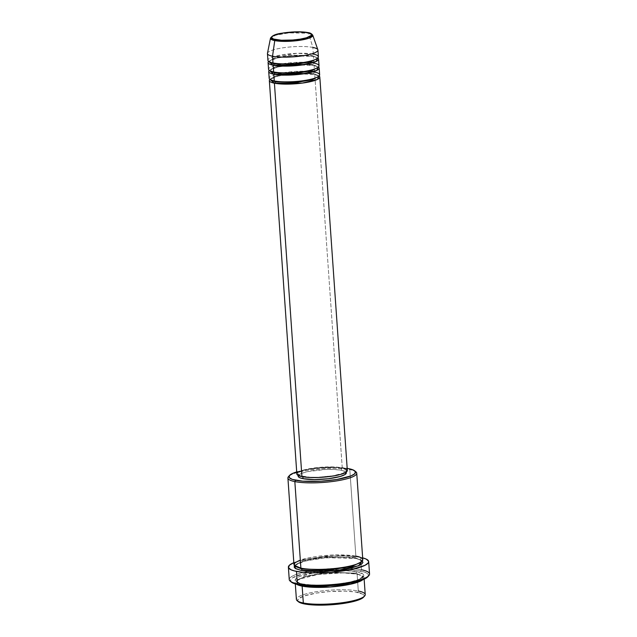 <?xml version="1.0" encoding="UTF-8"?>
<svg xmlns="http://www.w3.org/2000/svg" width="637" height="637" viewBox="0 0 637 637"><rect width="100%" height="100%" fill="white"/><g stroke="black" fill="none" stroke-linecap="round" stroke-linejoin="round"><path stroke-width="0.48" stroke-dasharray="3.19 2.39" d="M267.452 53.588A25.297 5.04 176 0 1 284.516 47.592A25.297 5.04 176 0 1 312.847 47.425L308.547 33.235A1.147 0.908 101.2 0 0 308.204 32.718A1.147 0.908 -78.8 0 1 308.547 33.235L288.887 32.901L275.678 35.21L270.502 38.164A21.212 4.228 176 0 1 285.344 33.299A21.212 4.228 176 0 1 308.547 33.235L312.847 47.425A25.297 5.04 -4 0 0 285.169 47.504A25.297 5.04 -4 0 0 267.468 53.309M318.396 56.804A25.297 5.04 -4 0 0 313.316 54.169L312.847 47.425L313.316 54.169A1.147 0.908 101.2 0 0 312.48 55.499L317.33 58.007L317.258 58.453L317.33 58.007L312.48 55.499A1.147 0.908 101.2 0 0 313.476 56.422L313.945 63.167A1.147 0.908 101.2 0 0 313.109 64.488L317.959 66.996L317.887 67.442L317.959 66.996L313.109 64.488A1.147 0.908 101.2 0 0 314.105 65.412L314.574 72.156A1.147 0.908 101.2 0 0 313.738 73.478L318.588 75.994L318.516 76.44L318.588 75.994L313.738 73.478A1.147 0.908 101.2 0 0 314.734 74.402L319.097 75.954A25.297 5.04 176 0 0 314.734 74.402L342.244 467.829A25.297 5.04 -4 0 0 313.914 467.996A25.297 5.04 -4 0 0 296.85 473.992M274.834 81.058A1.147 0.908 101.2 0 0 274.26 80.947A1.147 0.908 -78.8 0 1 274.834 81.058M319.655 74.792A25.297 5.04 -4 0 0 314.574 72.156L314.105 65.412L292.988 64.823L277.597 67.052L269.268 70.404A25.297 5.04 176 0 1 288.513 65.237A25.297 5.04 176 0 1 314.105 65.412L318.468 66.965A25.297 5.04 176 0 0 314.105 65.412A1.147 0.908 -78.8 0 1 313.945 63.167A25.297 5.04 -4 0 0 285.615 63.326A25.297 5.04 -4 0 0 268.551 69.322M274.205 72.061A1.147 0.908 101.2 0 0 273.631 71.957A1.147 0.908 -78.8 0 1 274.205 72.061M319.026 65.794A25.297 5.04 -4 0 0 313.945 63.167L313.476 56.422L292.359 55.825L276.968 58.063L268.639 61.415A25.297 5.04 176 0 1 287.884 56.247A25.297 5.04 176 0 1 313.476 56.422L317.839 57.975A25.297 5.04 176 0 0 313.476 56.422A1.147 0.908 -78.8 0 1 313.316 54.169A25.297 5.04 -4 0 0 284.986 54.336A25.297 5.04 -4 0 0 267.922 60.332M273.576 63.071A1.147 0.908 101.2 0 0 273.002 62.959A1.147 0.908 -78.8 0 1 273.321 62.959C282.35 64.401 293.108 64.114 305.585 62.108C317.298 59.918 317.847 57.418 317.33 57.975L313.173 56.422C304.136 54.981 293.378 55.268 280.901 57.282C269.18 59.464 268.631 61.964 269.148 61.407L274.292 57.983L289.341 55.188L312.48 55.499L289.341 55.188L274.292 57.983L269.148 61.375L269.284 61.805L269.148 61.351L273.305 62.959M297.216 600.747A34.494 6.88 176 0 1 316.39 591.709A34.494 6.88 176 0 1 358.297 591.001L357.461 592.33A33.347 6.649 -4 0 0 316.955 593.007A33.347 6.649 -4 0 0 298.419 601.75M289.174 475.974A34.494 6.88 176 0 1 315.928 469.254A34.494 6.88 176 0 1 349.809 469.604L348.813 468.681L349.809 469.604A34.494 6.88 -4 0 0 314.567 469.405A34.494 6.88 -4 0 0 288.529 476.556M296.707 471.921A33.347 6.649 176 0 1 347.181 468.386L336.24 467.486L320.363 467.948L307.79 469.445L296.707 471.921M290.201 581.143A40.25 8.026 176 0 1 312.576 570.593A40.25 8.026 176 0 1 361.466 569.773L360.63 571.094A39.096 7.795 -4 0 0 314.758 571.644A39.096 7.795 -4 0 0 291.404 582.138M334.266 570.744L314.527 572.687L299.82 576.381L296.03 578.507L295.114 580.586L297.161 582.433L301.986 583.882A1.147 0.908 -78.8 0 1 302.981 584.806A1.147 0.908 101.2 0 0 301.986 583.882C306.946 585.331 329.56 586.382 350.191 582.003C370.248 577.512 364.125 572.854 356.959 571.899A1.147 0.908 101.2 0 0 356.123 573.22L362.819 576.684L355.725 581.374L334.943 585.228L302.981 584.806A1.147 0.908 -78.8 0 1 302.901 585.395A1.147 0.908 101.2 0 0 302.981 584.806L334.943 585.228L355.725 581.374L362.819 576.684L356.123 573.22A1.147 0.908 101.2 0 0 357.118 574.144L362.899 576.135L362.899 579.678A34.494 6.88 176 0 0 364.046 577.727A34.494 6.88 176 0 0 357.118 574.144L358.297 591.001A34.494 6.88 -4 0 0 319.663 591.224A34.494 6.88 -4 0 0 296.396 599.401M362.787 559.748A34.494 6.88 -4 0 0 355.86 556.157L349.809 469.604L355.86 556.157A1.147 0.908 101.2 0 0 355.024 557.479L361.72 560.95L361.529 561.778L361.72 560.95L355.024 557.479A1.147 0.908 101.2 0 0 356.019 558.41L362.405 560.902M301.46 568.252A1.147 0.908 101.2 0 0 300.887 568.148A1.147 0.908 -78.8 0 1 301.46 568.252M298.259 472.16L306.899 469.206L320.658 467.271L334.895 467.009L342.244 467.829L314.734 74.402L293.617 73.812L278.226 76.05L269.897 79.394A25.297 5.04 176 0 1 289.134 74.226A25.297 5.04 176 0 1 314.734 74.402A1.147 0.908 -78.8 0 1 313.738 73.478L290.599 73.175L275.55 75.97L270.407 79.362L270.542 79.792L270.407 79.362L275.55 75.97L290.599 73.175L313.738 73.478A1.147 0.908 -78.8 0 1 314.574 72.156A25.297 5.04 -4 0 0 286.244 72.315A25.297 5.04 -4 0 0 269.18 78.319M298.196 476.365L298.387 475.401L301.484 473.418L307.743 471.595L325.595 469.469L334.473 469.493L341.488 470.281L341.328 468.028A24.15 4.817 176 0 1 346.178 470.544A24.15 4.817 176 0 1 329.894 476.269A24.15 4.817 176 0 1 302.846 476.42L302.846 476.42A24.15 4.817 176 0 1 297.997 473.912A24.15 4.817 176 0 1 314.288 468.187A24.15 4.817 176 0 1 341.328 468.028L341.488 470.281A24.15 4.817 -4 0 0 314.439 470.432A24.15 4.817 -4 0 0 298.156 476.158L297.997 473.912M294.453 565.728L297.312 563.594L302.854 561.531L319.917 558.307L339.879 557.128L356.019 558.41A1.147 0.908 -78.8 0 1 355.86 556.157A34.494 6.88 -4 0 0 317.226 556.38A34.494 6.88 -4 0 0 293.96 564.557M369.548 573.961A40.25 8.026 -4 0 0 361.466 569.773L360.598 557.407L355.271 556.603L341.774 555.918L322.338 556.873L304.367 559.597L293.832 562.686A40.25 8.026 176 0 1 360.598 557.407L361.466 569.773A40.25 8.026 -4 0 0 316.39 570.027A40.25 8.026 -4 0 0 289.246 579.574M365.224 594.592A34.494 6.88 -4 0 0 358.297 591.001L357.118 574.144L343.048 572.886L318.11 574.415L297.901 579.598L296.627 584.304A34.494 6.88 176 0 1 295.218 582.544A34.494 6.88 176 0 1 318.484 574.367A34.494 6.88 176 0 1 357.118 574.144A1.147 0.908 -78.8 0 1 356.959 571.899L346.942 570.776L335.317 570.704M317.871 49.79A25.297 5.04 -4 0 0 312.847 47.425M308.547 33.235A21.212 4.228 176 0 1 312.759 35.21L308.547 33.235M298.681 601.949L297.678 600.731L298.562 598.724L304.016 596.001L316.438 593.087L329.003 591.598L344.888 591.136L355.374 591.964L363.098 594.289L364.109 595.515L363.225 597.522M343.184 569.653L355.446 570.314L364.611 572.137L367.238 573.396L368.417 574.829L367.382 577.186M291.714 582.377L290.504 580.18L292.654 577.783L303.061 573.913L319.71 570.983L342.34 569.653M301.986 583.882L312.011 585.005L324.687 585.037L338.096 583.986L350.191 582.003L359.133 579.399L363.56 576.557L363.838 575.195L362.795 573.929L356.959 571.899C352.006 570.449 329.393 569.39 308.762 573.778C288.704 578.269 294.827 582.919 301.986 583.882M362.811 557.908L360.598 557.407A40.25 8.026 176 0 1 362.66 557.869M294.509 565.648L304.892 560.974L326.128 557.686L356.019 558.41L359.531 559.326L362.541 561.054M355.916 471.85A34.494 6.88 -4 0 0 349.809 469.604A34.494 6.88 176 0 1 355.207 471.356M341.488 470.281L345.572 471.698L346.329 472.773A24.15 4.817 -4 0 0 341.488 470.281M296.89 474.207L297.097 473.203M344.824 468.506L346.52 469.318M347.284 470.249L347.324 470.448A25.297 5.04 -4 0 0 342.244 467.829M341.328 468.028L330.03 467.136L316.056 467.956L304.112 470.217L299.342 472.16L298.036 474.111L300.385 475.783L309.861 477.209L318.731 477.232L332.554 475.871L342.841 473.283L345.947 471.292L346.138 470.337L345.413 469.453L341.328 468.028M355.024 557.479L323.063 557.064L302.288 560.918L295.186 565.6L295.496 566.397L295.186 565.6L302.288 560.918L323.063 557.064L355.024 557.479M355.86 556.157L333.653 554.986L300.322 560.042M302.981 584.806L296.293 581.342L304.351 576.358L327.02 572.536L304.351 576.358L296.293 581.342L302.981 584.806M331.16 572.249L356.123 573.22L331.16 572.249M367.772 576.803A39.096 7.795 -4 0 0 360.63 571.094L361.466 569.773M363.552 597.195A33.347 6.649 -4 0 0 357.461 592.33L358.297 591.001M313.316 54.169L297.033 53.309L272.588 57.019M313.945 63.167L308.292 62.45M304.797 62.275L282.151 63.859M278.719 64.52L273.217 66.009M269.913 70.803L269.777 70.373L274.921 66.981L289.97 64.186L313.109 64.488L289.97 64.186L274.921 66.981L269.777 70.373L269.913 70.803M314.574 72.156L308.921 71.44M305.426 71.264L282.78 72.849M279.348 73.51L273.846 75.007M314.431 74.41L318.588 75.962C319.105 75.405 318.556 77.905 306.843 80.087C294.366 82.101 283.608 82.388 274.563 80.947L270.407 79.394C269.889 79.951 270.438 77.451 282.151 75.262C294.636 73.255 305.394 72.968 314.431 74.41M313.802 65.42L317.959 66.973C318.476 66.407 317.927 68.915 306.214 71.097C293.737 73.104 282.979 73.39 273.934 71.949L269.777 70.373C269.26 70.962 269.809 68.454 281.522 66.272C294.007 64.265 304.765 63.979 313.802 65.42M356.816 574.144C365.415 576.453 361.912 576.62 362.819 576.684L361.545 578.054C358.83 579.821 353.607 581.406 345.867 582.823C331.622 585.419 311.78 585.881 302.288 583.882C293.697 581.573 297.2 581.406 296.293 581.342L297.559 579.973C300.274 578.205 305.505 576.62 313.237 575.203C327.482 572.607 347.324 572.145 356.816 574.144M361.72 560.95C363.735 560.321 357.644 565.64 340.843 567.71C325.061 569.797 311.843 569.932 301.19 568.14C293.713 566.301 295.361 565.298 295.186 565.6L296.46 564.231C299.175 562.471 304.406 560.886 312.138 559.469C326.383 556.865 346.225 556.404 355.717 558.41C364.316 560.711 360.813 560.879 361.72 560.95M295.321 583.954L295.218 582.544M364.149 579.144L364.046 577.727M346.337 472.789L346.178 470.544"/><path stroke-width="0.96" d="M275.574 39.582C271.402 39.016 267.827 36.309 279.524 33.689C291.539 31.133 304.717 31.754 307.607 32.591A1.147 0.908 -78.8 0 1 308.204 32.718A1.147 0.908 101.2 0 0 307.607 32.591L311.007 33.777L311.453 35.314L306.548 37.758L300.306 39.12L292.725 40.02L281.411 40.235L273.528 39.048L271.569 37.655L271.728 36.858L274.308 35.21L282.876 33.052L298.204 31.85L307.607 32.591C311.78 33.156 315.347 35.863 303.658 38.483C291.642 41.039 278.457 40.418 275.574 39.582A1.147 0.908 101.2 0 0 274.746 40.609A1.147 0.908 -78.8 0 1 275.574 39.582M312.847 47.425A25.297 5.04 176 0 1 317.927 50.06A25.297 5.04 176 0 1 300.863 56.056A25.297 5.04 176 0 1 272.532 56.215L273.002 62.959L272.532 56.215A25.297 5.04 -4 0 1 267.468 53.309L270.502 38.164L274.746 40.609A21.212 4.228 176 0 1 270.502 38.164C273.934 33.196 281.578 33.403 291.404 32.057C298.14 31.619 303.642 31.802 307.91 32.591C310.012 32.766 311.636 33.642 312.759 35.21A21.212 4.228 176 0 1 299.048 40.394A21.212 4.228 176 0 1 274.746 40.609L272.532 56.215L274.746 40.609L295.759 40.8L308.937 38.204L312.759 35.21L317.871 49.79A25.297 5.04 -4 0 1 301.516 55.968A25.297 5.04 -4 0 1 272.532 56.215A25.297 5.04 176 0 1 267.452 53.588L267.922 60.332A25.297 5.04 -4 0 0 273.002 62.959C276.641 64.026 293.227 64.799 308.348 61.582C323.063 58.293 318.572 54.878 313.316 54.169M319.097 75.954L317.337 79.458L302.209 83.105L274.42 83.2A1.147 0.908 101.2 0 0 275.256 81.87L297.145 82.292L312.146 79.776L318.516 76.44L312.146 79.776L297.145 82.292L275.256 81.87A1.147 0.908 101.2 0 0 274.834 81.058A1.147 0.908 -78.8 0 1 275.256 81.87L270.542 79.792L275.256 81.87A1.147 0.908 -78.8 0 1 274.42 83.2A25.297 5.04 176 0 1 269.34 80.565A25.297 5.04 176 0 1 269.897 79.394L274.42 83.2L301.93 476.619L274.42 83.2A25.297 5.04 176 0 0 302.75 83.033A25.297 5.04 176 0 0 319.814 77.037A25.297 5.04 176 0 0 319.097 75.954M273.846 75.007L274.26 80.947A25.297 5.04 -4 0 0 302.591 80.788A25.297 5.04 -4 0 0 319.655 74.792L319.185 68.048A25.297 5.04 176 0 0 318.468 66.965L316.708 70.468L301.58 74.115L273.791 74.203A25.297 5.04 176 0 1 268.71 71.575L269.18 78.319A25.297 5.04 -4 0 0 274.26 80.947C277.891 82.006 294.485 82.786 309.606 79.569C324.321 76.273 319.83 72.865 314.574 72.156M319.185 68.048A25.297 5.04 176 0 1 302.121 74.043A25.297 5.04 176 0 1 273.791 74.203A1.147 0.908 101.2 0 0 274.627 72.881L296.516 73.303L311.517 70.787L317.887 67.442L311.517 70.787L296.516 73.303L274.627 72.881A1.147 0.908 101.2 0 0 274.205 72.061A1.147 0.908 -78.8 0 1 274.627 72.881L269.913 70.803L274.627 72.881A1.147 0.908 -78.8 0 1 273.791 74.203L269.268 70.404A25.297 5.04 176 0 0 268.71 71.575M273.217 66.009L273.631 71.957A25.297 5.04 -4 0 0 301.962 71.798A25.297 5.04 -4 0 0 319.026 65.794L318.556 59.05A25.297 5.04 176 0 0 317.839 57.975L316.079 61.471L300.951 65.125L273.162 65.213A25.297 5.04 176 0 1 268.081 62.577L268.551 69.322A25.297 5.04 -4 0 0 273.631 71.957C277.27 73.016 293.856 73.788 308.977 70.58C323.692 67.283 319.201 63.867 313.945 63.167M318.556 59.05A25.297 5.04 176 0 1 301.492 65.054A25.297 5.04 176 0 1 273.162 65.213A1.147 0.908 101.2 0 0 273.998 63.891L295.887 64.313L310.888 61.789L317.258 58.453L310.888 61.789L295.887 64.313L273.998 63.891A1.147 0.908 101.2 0 0 273.576 63.071M295.321 583.954L296.396 599.401A34.494 6.88 -4 0 0 303.323 602.992A34.494 6.88 176 0 1 297.216 600.747L298.419 601.75A33.347 6.649 -4 0 0 304.319 603.916L303.323 602.992L302.145 586.128A1.147 0.908 101.2 0 0 302.901 585.395A1.147 0.908 -78.8 0 1 302.145 586.128A34.494 6.88 176 0 1 296.627 584.304L302.145 586.128L303.323 602.992A34.494 6.88 -4 0 0 341.958 602.769A34.494 6.88 -4 0 0 365.224 594.592L364.149 579.144M289.58 475.401L288.529 476.556A34.494 6.88 -4 0 0 294.835 481.596L295.672 480.266A33.347 6.649 176 0 1 289.58 475.401A33.347 6.649 176 0 1 296.707 471.921M347.181 468.386A33.347 6.649 176 0 1 348.813 468.681L346.727 468.314M288.386 567.209L289.246 579.574A40.25 8.026 -4 0 0 297.328 583.755A40.25 8.026 176 0 1 290.201 581.143L291.404 582.138A39.096 7.795 -4 0 0 298.323 584.678L297.328 583.755L296.468 571.397A40.25 8.026 176 0 1 288.386 567.209A40.25 8.026 176 0 1 293.832 562.686M362.899 579.678L350.844 584.145L330.093 587.003L302.145 586.128A34.494 6.88 176 0 0 336.232 586.462A34.494 6.88 176 0 0 362.899 579.678M361.529 561.778L352.189 566.357L331.535 569.701L301.882 569.072A1.147 0.908 101.2 0 0 301.46 568.252A1.147 0.908 -78.8 0 1 301.882 569.072L331.535 569.701L352.189 566.357L361.529 561.778M355.207 471.356A34.494 6.88 176 0 1 356.736 473.195A34.494 6.88 176 0 1 333.47 481.373A34.494 6.88 176 0 1 294.835 481.596L300.887 568.148L294.835 481.596A34.494 6.88 176 0 1 287.908 478.005L293.96 564.557A34.494 6.88 -4 0 0 300.887 568.148C305.84 569.589 328.461 570.648 349.084 566.269C369.149 561.778 363.026 557.12 355.86 556.157M362.405 560.902L358.607 565.736L337.578 570.441L301.046 570.394A1.147 0.908 101.2 0 0 301.882 569.072A1.147 0.908 -78.8 0 1 301.046 570.394L295.21 568.363L294.175 567.097L294.509 565.648L295.672 568.658L301.046 570.394L308.244 571.333L323.739 571.548L343.486 569.605L351.839 567.909L359.754 565.202L361.983 563.777L362.923 562.375L361.856 560.441M269.34 80.565L296.85 473.992A25.297 5.04 -4 0 0 301.93 476.619L297.654 475.13L296.85 473.976M298.1 475.409L298.156 476.158A24.15 4.817 -4 0 0 303.005 478.674L302.87 476.794L303.005 478.674L300.545 478.029L298.92 477.248L298.196 476.365L298.387 475.401M287.908 478.005A34.494 6.88 176 0 1 289.174 475.974M268.081 62.577A25.297 5.04 176 0 1 268.639 61.415L273.162 65.213A1.147 0.908 -78.8 0 0 273.998 63.891L269.284 61.805L273.998 63.891A1.147 0.908 -78.8 0 0 273.321 62.959M272.588 57.019L273.002 62.959A25.297 5.04 -4 0 0 301.333 62.8A25.297 5.04 -4 0 0 318.396 56.804L317.927 50.06M363.838 596.837L361.075 598.899L353.424 601.511L342.34 603.613L332.777 604.648L319.925 605.15L308.738 604.585L302.487 603.502L298.02 601.36M368.449 575.593L367.382 577.186L364.866 578.802L355.892 581.868L346.424 583.787L331.686 585.538L316.613 586.128L306.477 585.745L296.173 584.193L290.942 581.685M342.34 569.653L343.184 569.653M335.317 570.704L334.266 570.744M297.328 583.755A40.25 8.026 -4 0 0 342.403 583.5A40.25 8.026 -4 0 0 369.548 573.961L368.68 561.595A40.25 8.026 176 0 1 341.536 571.134A40.25 8.026 176 0 1 296.468 571.397L297.328 583.755L298.323 584.678A39.096 7.795 -4 0 0 338.271 584.909A39.096 7.795 -4 0 0 367.772 576.803L368.823 575.641A40.25 8.026 176 0 1 338.446 583.994A40.25 8.026 176 0 1 297.328 583.755M293.936 562.638L289.509 565.123L288.442 567.551L290.83 569.701L294.254 570.887L301.795 572.193L311.644 572.83L330.81 572.281L352.699 569.199L364.961 565.337L368.297 562.853L368.624 561.253L366.235 559.103L362.66 557.869A40.25 8.026 176 0 1 368.68 561.595M300.322 560.042L294.812 562.877L294.214 565.29L300.887 568.148A34.494 6.88 -4 0 0 339.521 567.925A34.494 6.88 -4 0 0 362.787 559.748L356.736 473.195M297.423 471.706L292.065 473.697L289.302 475.759L289.373 477.71L292.279 479.382L302.631 481.174L320.865 481.222L336.694 479.51L350.907 475.935L354.578 473.872L355.462 471.866L353.479 470.082L348.813 468.681A33.347 6.649 176 0 1 354.721 470.847A33.347 6.649 176 0 1 336.185 479.589A33.347 6.649 176 0 1 295.672 480.266L294.835 481.596A34.494 6.88 -4 0 0 336.742 480.887A34.494 6.88 -4 0 0 355.916 471.85L354.721 470.847M346.297 472.582L344.991 474.541L340.222 476.484L328.278 478.745L314.304 479.565L303.005 478.674A24.15 4.817 -4 0 0 330.046 478.514A24.15 4.817 -4 0 0 346.337 472.789L346.281 472.041M297.097 473.203L298.259 472.16M342.244 467.829L344.824 468.506M346.52 469.318L347.284 470.249L345.915 472.296L340.914 474.326L333.055 476.046L318.572 477.471L309.279 477.439L301.93 476.619A25.297 5.04 -4 0 0 330.261 476.46A25.297 5.04 -4 0 0 347.324 470.464L319.814 77.037M295.496 566.397L301.882 569.072L295.496 566.397M327.02 572.536L331.16 572.249L327.02 572.536M361.466 569.773A40.25 8.026 176 0 1 368.823 575.641M358.297 591.001A34.494 6.88 176 0 1 364.603 596.041A34.494 6.88 176 0 1 338.573 603.191A34.494 6.88 176 0 1 303.323 602.992L304.319 603.916A33.347 6.649 -4 0 0 338.39 604.115A33.347 6.649 -4 0 0 363.552 597.195L364.603 596.041M308.292 62.45L304.797 62.275M282.151 63.859L278.719 64.52M308.921 71.44L305.426 71.264M282.78 72.849L279.348 73.51"/></g></svg>
